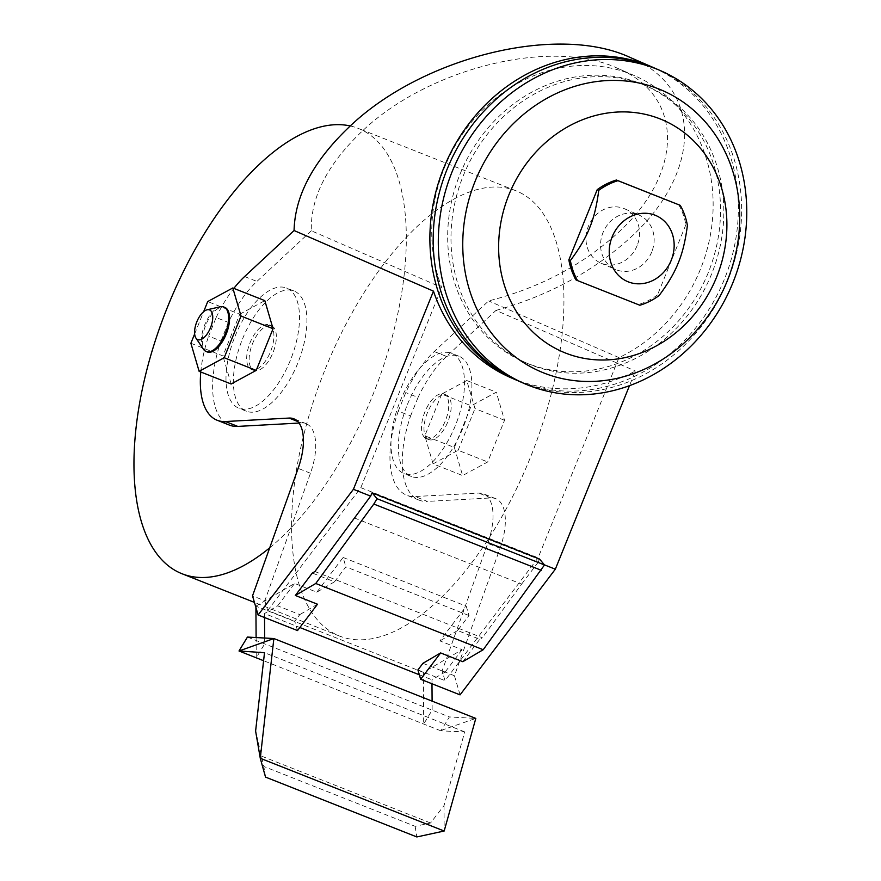 <?xml version="1.0" encoding="UTF-8"?>
<svg xmlns="http://www.w3.org/2000/svg" width="881" height="881" viewBox="0 0 881 881"><rect width="100%" height="100%" fill="white"/><g stroke="black" fill="none" stroke-linecap="round" stroke-linejoin="round"><path stroke-width="0.66" stroke-dasharray="4.41 3.3" d="M350.286 125.961A239.478 111.634 111.6 0 1 358.237 128.395A239.478 111.634 111.6 0 1 372.564 395.624A239.478 111.634 111.6 0 1 269.718 547.795M325.331 368.875A239.478 111.634 111.6 0 1 515.837 190.737A239.478 111.634 111.6 0 1 530.175 457.966A239.478 111.634 111.6 0 1 339.659 636.104A239.478 111.634 111.6 0 1 325.331 368.875M235.106 336.124A64.654 30.141 111.6 0 1 286.534 288.032A64.654 30.141 111.6 0 1 290.411 360.186A64.654 30.141 111.6 0 1 238.971 408.277A64.654 30.141 111.6 0 1 235.106 336.124M242.484 339.053A64.654 30.141 111.6 0 1 293.924 290.95A64.654 30.141 111.6 0 1 297.8 363.104A64.654 30.141 111.6 0 1 246.361 411.207A64.654 30.141 111.6 0 1 242.484 339.053M400.095 401.395A64.654 30.141 111.6 0 1 451.535 353.292A64.654 30.141 111.6 0 1 455.4 425.446A64.654 30.141 111.6 0 1 403.961 473.549A64.654 30.141 111.6 0 1 400.095 401.395M407.485 404.313A64.654 30.141 111.6 0 1 458.924 356.221A64.654 30.141 111.6 0 1 462.789 428.375A64.654 30.141 111.6 0 1 411.35 476.467A64.654 30.141 111.6 0 1 407.485 404.313M418.519 499.89A83.816 39.072 -68.4 0 0 419.081 500.133A83.816 39.072 -68.4 0 0 427.384 501.41L415.072 496.543L478.669 493.074A47.893 22.322 111.6 0 1 483.416 493.8A47.893 22.322 111.6 0 1 483.746 493.933A47.893 22.322 111.6 0 1 487.755 543.379L442.13 670.882L445.004 680.65L538.137 557.816L619.013 357.62A155.662 137.689 113.5 0 0 700.494 269.068A155.662 137.689 113.5 0 0 634.518 75.667A155.662 137.689 113.5 0 0 444.376 167.764A155.662 137.689 113.5 0 0 441.711 287.481L311.334 230.778C310.409 197.641 327.159 164.637 361.595 131.754C427.825 68.079 551.374 37.487 617.647 68.333C684.085 95.456 684.119 173.039 617.702 233.069C582.011 265.445 538.996 288.065 488.636 300.917L434.223 351.552A83.816 39.072 -68.4 0 0 405.756 392.563L398.267 411.108L410.579 415.975A83.816 39.072 -68.4 0 0 418.519 499.89M398.267 411.108A83.816 39.072 -68.4 0 0 406.207 495.023A83.816 39.072 -68.4 0 0 406.769 495.254A83.816 39.072 -68.4 0 0 415.072 496.543M311.334 230.778L256.922 281.413A83.816 39.072 -68.4 0 0 228.443 322.435L216.131 317.556L208.643 336.101L220.955 340.969A83.816 39.072 -68.4 0 0 228.895 424.884A83.816 39.072 -68.4 0 0 229.467 425.116M651.742 251.944A29.635 26.21 -66.5 0 1 615.544 269.476A29.635 26.21 -66.5 0 1 602.978 232.661A29.635 26.21 -66.5 0 1 639.177 215.129A29.635 26.21 -66.5 0 1 651.742 251.944M637.139 245.601A29.635 26.21 -66.5 0 1 600.941 263.133A29.635 26.21 -66.5 0 1 588.387 226.307A29.635 26.21 -66.5 0 1 624.585 208.775A29.635 26.21 -66.5 0 1 637.139 245.601M655.464 68.465A170.628 150.937 -66.5 0 1 727.783 280.455A170.628 150.937 -66.5 0 1 519.372 381.396M711.584 274.046A150.926 133.505 -66.5 0 1 527.223 363.335A150.926 133.505 -66.5 0 1 463.252 175.815A150.926 133.505 -66.5 0 1 647.612 86.525A150.926 133.505 -66.5 0 1 711.584 274.046M708.28 272.614A150.926 133.505 -66.5 0 1 523.92 361.904A150.926 133.505 -66.5 0 1 459.948 174.383A150.926 133.505 -66.5 0 1 644.308 85.083A150.926 133.505 -66.5 0 1 708.28 272.614M653.801 67.749A170.628 150.937 -66.5 0 1 724.479 279.024A170.628 150.937 -66.5 0 1 517.72 380.669M510.793 377.674A170.628 150.937 113.5 0 0 635.399 371.033L629.486 385.669M434.223 351.552L446.535 356.431L495.992 310.398L635.399 371.033M495.992 310.398C548.301 295.796 592.979 271.645 630.014 237.936C702.807 172.136 702.785 87.098 629.948 57.364M299.044 423.056L301.368 422.935A47.893 22.322 111.6 0 1 306.114 423.662A47.893 22.322 111.6 0 1 306.434 423.794A47.893 22.322 111.6 0 1 310.453 473.24L264.829 600.743L252.517 595.864M460.058 694.867L454.453 675.749L500.067 548.257A47.893 22.322 -68.4 0 0 496.058 498.811A47.893 22.322 -68.4 0 0 495.728 498.668A47.893 22.322 -68.4 0 0 490.992 497.941L427.384 501.41M271.722 325.948A23.952 11.167 111.6 0 1 273.066 352.433A23.952 11.167 111.6 0 1 253.948 370.427A23.952 11.167 111.6 0 1 253.783 370.361A23.952 11.167 111.6 0 1 252.44 343.876A23.952 11.167 111.6 0 1 271.568 325.882A23.952 11.167 111.6 0 1 271.722 325.948M269.267 324.979A23.952 11.167 111.6 0 1 270.61 351.464A23.952 11.167 111.6 0 1 251.481 369.447A23.952 11.167 111.6 0 1 251.327 369.381A23.952 11.167 111.6 0 1 249.984 342.896A23.952 11.167 111.6 0 1 269.101 324.913A23.952 11.167 111.6 0 1 269.267 324.979M619.013 357.62L488.636 300.917M428.629 439.52A23.952 11.167 -68.4 0 0 428.794 439.586A23.952 11.167 -68.4 0 0 447.911 421.603A23.952 11.167 -68.4 0 0 446.568 395.117A23.952 11.167 -68.4 0 0 446.414 395.051A23.952 11.167 -68.4 0 0 427.285 413.035A23.952 11.167 -68.4 0 0 428.629 439.52M426.173 438.54A23.952 11.167 -68.4 0 0 426.327 438.617A23.952 11.167 -68.4 0 0 445.445 420.622A23.952 11.167 -68.4 0 0 444.112 394.137A23.952 11.167 -68.4 0 0 443.947 394.071A23.952 11.167 -68.4 0 0 424.829 412.066A23.952 11.167 -68.4 0 0 426.173 438.54M203.423 349.217A23.952 11.167 111.6 0 1 204.601 325.155A23.952 11.167 111.6 0 1 220.206 306.797M206.991 351.849A23.952 11.167 111.6 0 1 205.581 325.541A23.952 11.167 111.6 0 1 224.611 307.315M678.689 204.667A65.855 58.256 -66.5 0 1 685.87 224.732L687.4 225.404M685.87 224.732L657.501 294.937L659.043 295.609M657.501 294.937A65.855 58.256 -66.5 0 1 638.329 304.573L639.859 305.244M638.329 304.573L576.031 279.938M265.522 777.097L263.826 766.47L255.611 731.043M441.227 730.36L475.806 718.411L449.387 716.936L440.885 730.845L464.728 731.902L444.024 805.575L430.545 822.986L415.149 826.323L263.826 766.47M415.149 826.323L416.845 836.95M430.545 822.986L260.864 755.865M444.024 805.575L444.156 831.025M464.728 731.902L264.509 652.7M194.646 333.954L203.654 311.676M539.557 559.05L538.104 562.364L544.425 564.864M371.815 493.25L539.271 559.49M454.387 447.482L462.624 475.564L487.7 461.963L504.538 420.281L496.3 392.199L471.236 405.789L454.387 447.482L424.84 435.787L433.067 463.869L462.624 475.564M440.885 730.845L263.595 660.717M247.451 637.062L449.387 716.936M190.891 343.249L222.904 355.913L239.742 314.231L207.729 301.566M239.742 314.231L264.818 300.63M231.141 383.995L222.904 355.913M504.538 420.281L474.991 408.586L466.754 380.504L496.3 392.199M466.754 380.504L441.678 394.104L471.236 405.789M441.678 394.104L424.84 435.787M433.067 463.869L458.142 450.268L487.7 461.963M458.142 450.268L474.991 408.586M256.107 637.547L256.228 657.799L264.696 643.879L264.652 638.02M314.913 571.527L482.37 637.767L479.782 639.287L457.624 630.521L468.989 615.533L466.247 606.183L439.916 640.905L462.085 649.671L423.376 672.379L423.684 724.039L432.153 710.119L432.097 701.122M354.162 517.874L521.618 584.114L482.37 637.767M423.376 672.379L255.919 606.139L255.919 607.494M431.987 683.766L431.965 679.78L445.092 672.082L422.924 663.316M264.531 617.526L264.509 613.539L299.837 627.514M419.334 674.78L431.965 679.78M462.789 661.697L479.782 639.287M521.618 584.114L538.104 562.364M297.525 630.576L294.783 621.226L299.793 614.608L277.636 605.842L264.509 613.539M317.501 604.223L299.793 614.608M216.131 317.556A83.816 39.072 111.6 0 1 233.85 288.373M200.78 371.98A83.816 39.072 111.6 0 1 208.643 336.101M255.919 606.139L294.628 583.431L316.786 592.197L334.494 581.812L312.326 573.046M334.494 581.812L345.859 566.824L468.989 615.533M410.579 415.975L418.068 397.441L405.756 392.563M446.535 356.431A83.816 39.072 -68.4 0 0 418.068 397.441M277.636 605.842L294.628 583.431M316.786 592.197L343.116 557.475L345.859 566.824M343.116 557.475L466.247 606.183M457.624 630.521L439.916 640.905M462.085 649.671L445.092 672.082M228.443 322.435L220.955 340.969M264.829 600.743L267.692 610.511L294.783 621.226M454.453 675.749L442.13 670.882M417.913 669.934L445.004 680.65M267.692 610.511L360.825 487.678L538.137 557.816M360.825 487.678L441.711 287.481M310.453 473.24L298.141 468.373M500.067 548.257L487.755 543.379M490.992 497.941L478.669 493.074M301.368 422.935L297.756 421.503M244.61 276.546L256.922 281.413M515.837 190.737L358.237 128.395M293.924 290.95L286.534 288.032M458.924 356.221L451.535 353.292M419.081 500.133L406.769 495.254M600.941 263.133L615.544 269.476M523.92 361.904L527.223 363.335M251.481 369.447L253.948 370.427M426.327 438.617L428.794 439.586M443.947 394.071L446.414 395.051M634.518 75.667L617.647 68.333M269.101 324.913L271.568 325.882M495.728 498.668L483.416 493.8M306.114 423.662L293.802 418.794M644.308 85.083L647.612 86.525M624.585 208.775L639.177 215.129M411.35 476.467L403.961 473.549M246.361 411.207L238.971 408.277M339.659 636.104L254.422 602.395"/><path stroke-width="1.32" d="M269.718 547.795A239.478 111.634 111.6 0 1 182.059 573.762A239.478 111.634 111.6 0 1 167.72 306.533A239.478 111.634 111.6 0 1 350.286 125.961M237.771 426.404L225.459 421.525A83.816 39.072 111.6 0 1 217.144 420.248L229.467 425.116A83.816 39.072 -68.4 0 0 237.771 426.404L299.044 423.056M217.144 420.248A83.816 39.072 111.6 0 1 216.583 420.017A83.816 39.072 111.6 0 1 200.78 371.98M671.245 260.225A35.923 31.771 -66.5 0 1 628.241 281.843A35.923 31.771 -66.5 0 1 612.152 236.846A35.923 31.771 -66.5 0 1 655.156 215.239A35.923 31.771 -66.5 0 1 671.245 260.225M570.381 260.545C579.401 248.574 585.832 237.617 589.686 227.661C593.827 217.838 596.844 205.394 598.75 190.329A65.855 58.256 -66.5 0 1 617.933 180.693L680.231 205.339A65.855 58.256 -66.5 0 1 687.4 225.404C685.495 240.458 682.478 252.902 678.348 262.736C674.483 272.681 668.051 283.638 659.043 295.609A65.855 58.256 -66.5 0 1 639.859 305.244L577.562 280.599A65.855 58.256 -66.5 0 1 570.381 260.545L568.851 259.873L597.219 189.668L598.75 190.329M716.638 277.041A126.258 111.689 -66.5 0 1 565.47 353.017A126.258 111.689 -66.5 0 1 508.888 194.866A126.258 111.689 -66.5 0 1 660.056 118.891A126.258 111.689 -66.5 0 1 716.638 277.041M727.277 280.797A153.206 135.52 -66.5 0 1 543.852 372.982A153.206 135.52 -66.5 0 1 475.2 181.09A153.206 135.52 -66.5 0 1 658.625 88.904A153.206 135.52 -66.5 0 1 727.277 280.797M732.904 282.68A170.628 150.937 -66.5 0 1 524.492 383.631A170.628 150.937 -66.5 0 1 452.162 171.63A170.628 150.937 -66.5 0 1 660.585 70.689A170.628 150.937 -66.5 0 1 732.904 282.68M524.492 383.631L519.372 381.396A170.628 150.937 -66.5 0 1 447.041 169.405A170.628 150.937 -66.5 0 1 655.464 68.465L660.585 70.689M209.645 309.958A15.99 7.455 111.6 0 1 210.493 327.754A15.99 7.455 111.6 0 1 197.663 339.592A15.99 7.455 111.6 0 1 195.945 338.095A15.99 7.455 111.6 0 1 196.727 322.039A15.99 7.455 111.6 0 1 207.145 309.782A15.99 7.455 111.6 0 1 209.645 309.958M207.145 309.782L220.206 306.797A23.952 11.167 111.6 0 1 223.785 306.984A23.952 11.167 111.6 0 1 223.95 307.051A23.952 11.167 111.6 0 1 225.294 333.536A23.952 11.167 111.6 0 1 206.176 351.53A23.952 11.167 111.6 0 1 206.011 351.453A23.952 11.167 111.6 0 1 203.423 349.217L195.945 338.095M224.611 307.315A23.952 11.167 111.6 0 1 224.776 307.381A23.952 11.167 111.6 0 1 224.941 307.447A23.952 11.167 111.6 0 1 226.274 333.921A23.952 11.167 111.6 0 1 207.156 351.915A23.952 11.167 111.6 0 1 206.991 351.849M517.72 380.669A170.628 150.937 -66.5 0 1 516.068 379.964A170.628 150.937 -66.5 0 1 443.749 167.974A170.628 150.937 -66.5 0 1 652.16 67.022A170.628 150.937 -66.5 0 1 653.801 67.749M652.16 67.022L629.948 57.364C557.31 23.545 421.878 57.089 349.283 126.886C313.394 161.047 294.981 195.593 294.067 230.525L244.61 276.546A83.816 39.072 111.6 0 0 233.85 288.373M225.459 421.525L289.056 418.068A47.893 22.322 111.6 0 1 293.802 418.794A47.893 22.322 111.6 0 1 294.122 418.927A47.893 22.322 111.6 0 1 298.141 468.373L252.517 595.864L258.122 614.993L353.413 489.307L433.474 291.148L294.067 230.525M433.474 291.148A170.628 150.937 113.5 0 0 510.793 377.674L516.068 379.964M597.219 189.668A65.855 58.256 -66.5 0 1 616.392 180.021L617.933 180.693M616.392 180.021L680.231 205.339M568.851 259.873A65.855 58.256 -66.5 0 0 576.031 279.938L577.562 280.599M265.522 777.097L416.845 836.95L444.156 831.025L475.806 718.411L273.87 638.538L260.269 758.277L265.522 777.097M444.156 831.025L260.269 758.277L255.611 731.043L264.509 652.7L239.015 650.993L273.87 638.538L247.451 637.062L239.291 650.475M203.654 311.676L207.729 301.566L232.804 287.966L241.042 316.048L224.203 357.73L199.128 371.33L190.891 343.249L194.646 333.954M440.632 652.931L422.924 663.316L417.913 669.934L420.655 679.284L440.632 652.931L462.789 661.697L483.206 649.726L544.502 564.952L539.557 559.05L372.101 492.809L370.648 496.124L314.913 571.527L312.326 573.046L295.333 595.457L317.501 604.223L297.525 630.576L258.122 614.993M263.595 660.717L239.015 650.993M541.275 570.282L373.819 504.042L377.046 498.712L544.502 564.952M377.046 498.712L372.101 492.809M241.042 316.048L273.055 328.712L264.818 300.63L232.804 287.966M273.055 328.712L256.217 370.394L224.203 357.73M256.217 370.394L231.141 383.995L199.128 371.33M353.413 489.307L370.648 496.124M544.425 564.864L555.338 569.192L460.058 694.867L420.655 679.284M629.486 385.669L555.338 569.192M255.919 607.494L256.107 637.547M432.097 701.122L431.987 683.766M299.837 627.514L419.334 674.78M264.652 638.02L264.531 617.526M483.206 649.726L315.75 583.486L373.819 504.042M315.75 583.486L295.333 595.457M297.756 421.503L289.056 418.068M206.176 351.53L207.156 351.915M223.785 306.984L224.776 307.381M254.422 602.395L182.059 573.762"/></g></svg>
